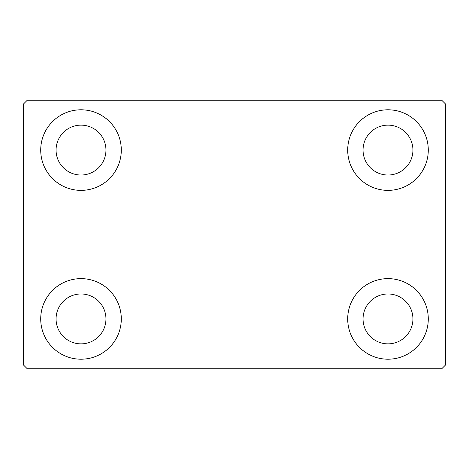<?xml version="1.0" encoding="UTF-8"?>
<svg xmlns="http://www.w3.org/2000/svg" width="469" height="469" viewBox="0 0 469 469"><rect width="100%" height="100%" fill="white"/><g stroke="black" fill="none" stroke-linecap="round" stroke-linejoin="round"><path stroke-width="0.7" d="M40.715 318.92A40.293 40.293 0 0 1 81.008 278.627A40.293 40.293 0 0 1 121.301 318.92A40.293 40.293 0 0 1 81.008 359.213A40.293 40.293 0 0 1 40.715 318.92M347.699 150.08A40.293 40.293 0 0 1 387.992 109.787A40.293 40.293 0 0 1 428.285 150.08A40.293 40.293 0 0 1 387.992 190.373A40.293 40.293 0 0 1 347.699 150.08M347.699 318.92A40.293 40.293 0 0 1 387.992 278.627A40.293 40.293 0 0 1 428.285 318.92A40.293 40.293 0 0 1 387.992 359.213A40.293 40.293 0 0 1 347.699 318.92M40.715 150.08A40.293 40.293 0 0 1 81.008 109.787A40.293 40.293 0 0 1 121.301 150.08A40.293 40.293 0 0 1 81.008 190.373A40.293 40.293 0 0 1 40.715 150.08M56.069 150.08A24.945 24.945 0 0 1 81.008 125.135A24.945 24.945 0 0 1 105.953 150.08A24.945 24.945 0 0 1 81.008 175.025A24.945 24.945 0 0 1 56.069 150.08M363.047 318.92A24.945 24.945 0 0 1 387.992 293.975A24.945 24.945 0 0 1 412.931 318.92A24.945 24.945 0 0 1 387.992 343.865A24.945 24.945 0 0 1 363.047 318.92M363.047 150.08A24.945 24.945 0 0 1 387.992 125.135A24.945 24.945 0 0 1 412.931 150.08A24.945 24.945 0 0 1 387.992 175.025A24.945 24.945 0 0 1 363.047 150.08M56.069 318.92A24.945 24.945 0 0 1 81.008 293.975A24.945 24.945 0 0 1 105.953 318.92A24.945 24.945 0 0 1 81.008 343.865A24.945 24.945 0 0 1 56.069 318.92M441.71 100.196L27.29 100.196L23.45 104.03L23.45 364.97L27.29 368.804L441.71 368.804L445.55 364.97L445.55 104.03L441.71 100.196"/></g></svg>
